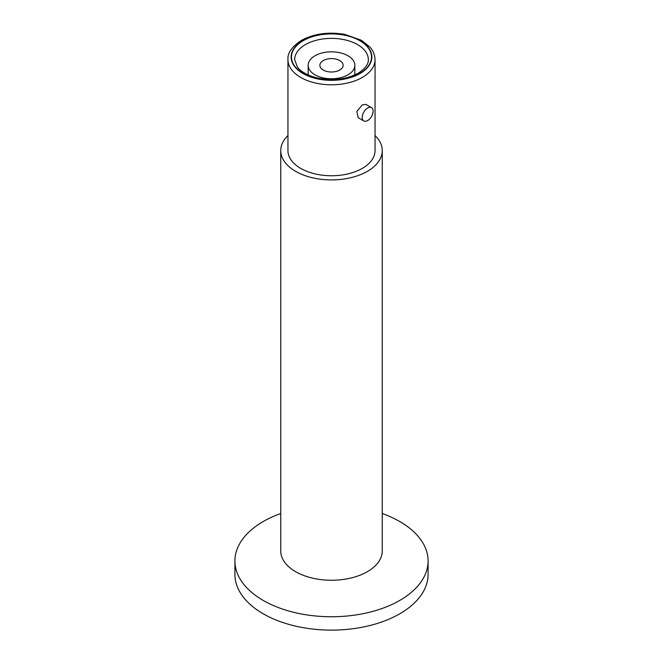 <?xml version="1.0" encoding="UTF-8"?>
<svg xmlns="http://www.w3.org/2000/svg" width="663" height="663" viewBox="0 0 663 663"><rect width="100%" height="100%" fill="white"/><g stroke="black" fill="none" stroke-linecap="round" stroke-linejoin="round"><path stroke-width="0.99" d="M375.051 135.559A50.753 29.305 180 0 1 382.253 150.609A50.753 29.305 180 0 1 350.926 177.676A50.753 29.305 180 0 1 295.615 171.327A50.753 29.305 180 0 1 280.747 150.609A50.753 29.305 180 0 1 287.949 135.559M280.747 150.609L280.747 550.953A50.753 29.305 0 0 0 295.615 571.672A50.753 29.305 0 0 0 350.926 578.028A50.753 29.305 0 0 0 382.253 550.953L382.253 150.609M280.747 513.535A96.591 55.767 0 0 0 234.909 560.981A96.591 55.767 0 0 0 263.203 600.421A96.591 55.767 0 0 0 368.462 612.504A96.591 55.767 0 0 0 428.091 560.981A96.591 55.767 0 0 0 399.797 521.549A96.591 55.767 0 0 0 382.253 513.535M234.909 560.981L234.909 574.349A96.591 55.767 0 0 0 263.203 613.789A96.591 55.767 0 0 0 368.462 625.872A96.591 55.767 0 0 0 428.091 574.349L428.091 560.981M363.83 120.948L358.202 117.699L356.851 111.434L362.296 104.887L365.901 104.373L371.52 107.613A7.691 4.442 -60 0 1 372.705 113.779A7.691 4.442 -60 0 1 367.675 120.567A7.691 4.442 -60 0 1 363.83 120.948A7.691 4.442 -60 0 1 362.653 114.782A7.691 4.442 -60 0 1 367.675 107.994A7.691 4.442 -60 0 1 371.52 107.613M375.051 59.645L375.051 150.609A43.551 25.144 180 0 1 348.166 173.839A43.551 25.144 180 0 1 300.704 168.385A43.551 25.144 180 0 1 287.949 150.609L287.949 59.645A43.551 25.144 180 0 0 300.704 77.422A43.551 25.144 180 0 0 362.296 77.422A43.551 25.144 180 0 0 375.051 59.645C374.612 51.971 370.824 48.076 369.987 47.114L361.294 40.211L344.719 34.377C328.442 31.642 313.989 33.647 301.367 40.402C291.853 46.766 287.377 53.181 287.949 59.645M348 55.775A23.329 13.467 180 0 1 354.829 65.297A23.329 13.467 180 0 1 340.426 77.745A23.329 13.467 180 0 1 315 74.82A23.329 13.467 180 0 1 308.171 65.297A23.329 13.467 180 0 1 322.574 52.849A23.329 13.467 180 0 1 348 55.775M339.721 60.548A11.627 6.713 0 0 0 327.05 59.098A11.627 6.713 0 0 0 319.873 65.297A11.627 6.713 0 0 0 323.279 70.046A11.627 6.713 0 0 0 335.95 71.496A11.627 6.713 0 0 0 343.127 65.297A11.627 6.713 0 0 0 339.721 60.548M360.034 73.51A40.352 23.296 180 0 1 302.966 73.51A40.352 23.296 180 0 1 302.966 40.559A40.352 23.296 180 0 1 360.034 40.559A40.352 23.296 180 0 1 360.034 73.51M359.802 73.378A40.029 23.114 180 0 1 303.198 73.378A40.029 23.114 180 0 1 303.198 40.692A40.029 23.114 180 0 1 359.802 40.692A40.029 23.114 180 0 1 359.802 73.378M294.662 59.645A36.838 21.266 180 0 1 305.452 44.603A36.838 21.266 180 0 1 357.548 44.603A36.838 21.266 180 0 1 368.338 59.645C368.363 61.303 368.57 66.565 358.211 73.22C346.293 79.51 332.577 81.077 317.055 77.919C305.262 75.052 299.013 69.59 297.414 67.038L294.662 59.645M354.829 74.944L354.829 65.297M308.171 74.944L308.171 65.297"/></g></svg>
